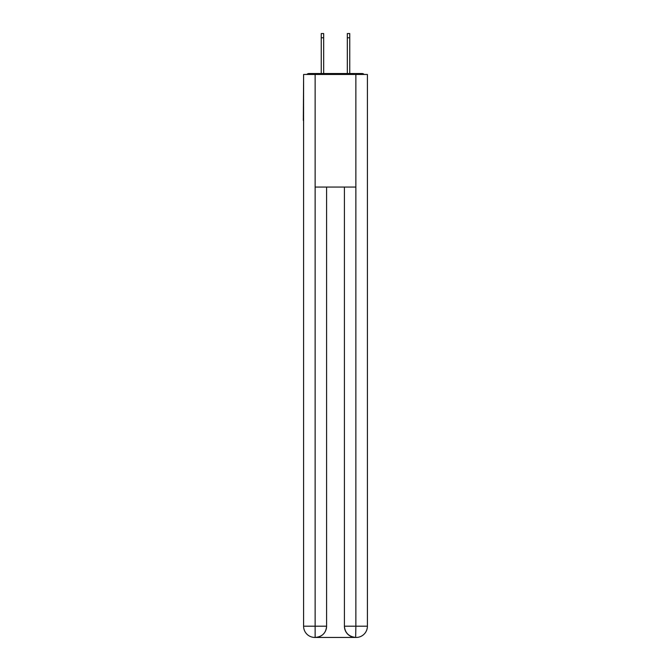 <?xml version="1.0" encoding="UTF-8"?>
<svg xmlns="http://www.w3.org/2000/svg" width="671" height="671" viewBox="0 0 671 671"><rect width="100%" height="100%" fill="white"/><g stroke="black" fill="none" stroke-linecap="round" stroke-linejoin="round"><path stroke-width="1.01" d="M367.406 79.337L367.406 159.849M303.594 120.436L303.594 159.849M303.317 120.436L303.594 79.337M364.152 74.464A2.818 2.818 0 0 0 362.055 73.525L308.945 73.525A2.818 2.818 0 0 0 306.848 74.464M362.055 73.525L350.136 73.525L362.055 73.525M320.864 73.525L308.945 73.525L320.864 73.525M314.858 637.45A11.256 11.256 0 0 1 303.594 626.194L326.584 626.194L326.584 187.058L326.584 626.194A11.256 11.256 0 0 1 315.328 637.45L314.858 637.45A11.256 11.256 0 0 1 303.594 626.194L303.594 74.464L315.135 74.464L315.135 187.058L355.865 187.058L355.865 74.464L315.135 74.464M355.865 74.464L367.406 74.464L367.406 626.194A11.256 11.256 0 0 1 356.142 637.45L355.94 637.45M344.416 626.194L355.865 626.194L355.672 637.45A11.256 11.256 0 0 1 344.416 626.194L344.416 187.058L344.416 626.194C344.986 632.828 348.744 636.578 355.672 637.45L315.328 637.45C322.29 636.72 326.039 632.971 326.584 626.194M315.135 187.058L315.135 637.45M323.674 37.769L321.241 37.769L321.241 33.55L323.674 33.55L323.674 73.525M321.241 37.769L321.241 73.525M349.759 33.55L349.759 37.769L347.326 37.769L347.326 33.55L349.759 33.55M347.326 73.525L347.326 37.769M349.759 73.525L349.759 37.769M355.865 187.058L355.865 626.194L367.406 626.194"/></g></svg>
